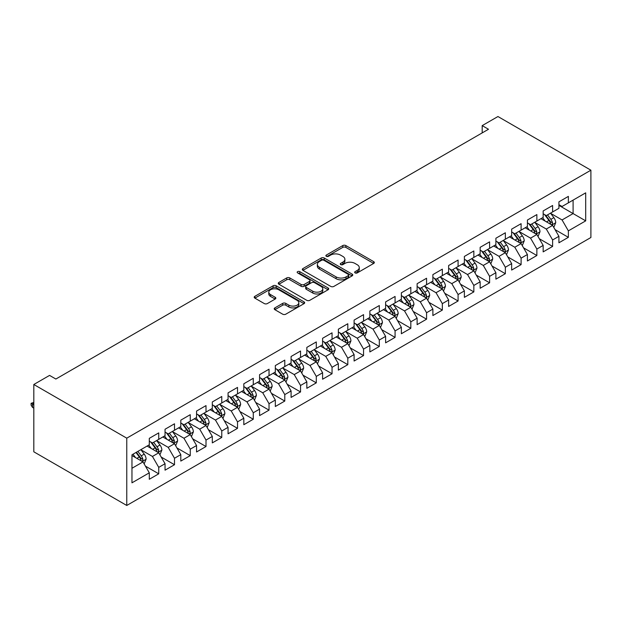 <?xml version="1.0" encoding="UTF-8"?>
<svg xmlns="http://www.w3.org/2000/svg" width="622" height="622" viewBox="0 0 622 622"><rect width="100%" height="100%" fill="white"/><g stroke="black" fill="none" stroke-linecap="round" stroke-linejoin="round"><path stroke-width="0.93" d="M355.092 272.91A1.532 0.886 0 0 0 357.261 272.91L373.69 263.425A2.185 1.26 0 0 0 374.327 262.538A2.185 1.26 0 0 0 373.69 261.644L345.855 245.573A2.185 1.26 0 0 0 342.761 245.573L326.332 255.059A1.532 0.886 0 0 0 325.881 255.681A1.532 0.886 0 0 0 326.332 256.311A1.532 0.886 0 0 0 328.494 256.311L330.624 255.082A6.997 4.043 0 0 1 340.522 255.082L342.839 256.419A6.997 4.043 0 0 1 344.891 259.273A6.997 4.043 0 0 1 342.839 262.134L340.716 263.363A1.532 0.886 0 0 0 340.265 263.985A1.532 0.886 0 0 0 340.716 264.614A1.532 0.886 0 0 0 342.877 264.614L345.008 263.386A6.997 4.043 0 0 1 354.898 263.386L357.222 264.723A6.997 4.043 0 0 1 359.267 267.577A6.997 4.043 0 0 1 357.222 270.438L355.092 271.666A1.532 0.886 0 0 0 354.649 272.288A1.532 0.886 0 0 0 355.092 272.91L355.092 271.666M274.87 307.89A2.185 1.26 0 0 0 274.232 308.784A2.185 1.26 0 0 0 274.87 309.678L282.683 314.188A2.185 1.26 0 0 0 285.778 314.188L304.026 303.653A2.185 1.26 0 0 0 304.663 302.758A2.185 1.26 0 0 0 304.026 301.864L276.191 285.793A2.185 1.26 0 0 0 273.097 285.793L254.849 296.329A2.185 1.26 0 0 0 254.204 297.223A2.185 1.26 0 0 0 254.849 298.117L264.28 303.559A2.185 1.26 0 0 0 267.374 303.559L275.181 299.05A2.185 1.26 0 0 0 275.826 298.156A2.185 1.26 0 0 0 275.181 297.269L270.508 294.564A5.847 3.374 0 0 1 268.79 292.177A5.847 3.374 0 0 1 272.405 289.059A5.847 3.374 0 0 1 278.78 289.79L297.106 300.372A5.847 3.374 0 0 1 298.817 302.758A5.847 3.374 0 0 1 295.209 305.876A5.847 3.374 0 0 1 288.833 305.145L285.778 303.38A2.185 1.26 0 0 0 282.683 303.38L274.87 307.89L274.87 309.678L282.683 305.2L282.683 303.38M33.813 384.497L126.764 438.16L126.764 505.468L33.813 451.805L33.813 384.497L49.566 375.4L55.863 379.039L488.495 129.259L482.19 125.621L482.19 132.898M482.19 125.621L497.95 116.532L590.9 170.195L126.764 438.16M330.78 286.415A2.185 1.26 0 0 0 333.866 286.415L352.114 275.88A2.185 1.26 0 0 0 352.76 274.986A2.185 1.26 0 0 0 352.114 274.1L324.28 258.029A2.185 1.26 0 0 0 321.185 258.029L302.937 268.564A2.185 1.26 0 0 0 302.3 269.45A2.185 1.26 0 0 0 302.937 270.345L330.78 286.415M298.218 273.245A1.532 0.886 0 0 1 299.773 273.462L299.773 271.643L328.074 287.978A2.185 1.26 0 0 1 328.711 288.872A2.185 1.26 0 0 1 328.074 289.766L309.826 300.302A2.185 1.26 0 0 1 306.732 300.302L278.897 284.231L278.897 282.442A2.185 1.26 0 0 0 278.252 283.337A2.185 1.26 0 0 0 278.897 284.231M278.897 282.442L286.703 277.933A2.185 1.26 0 0 1 289.798 277.933L301.087 284.456A2.185 1.26 0 0 0 304.181 284.456L309.359 281.463A2.185 1.26 0 0 0 309.997 280.569A2.185 1.26 0 0 0 309.359 279.675L297.604 272.895A1.532 0.886 0 0 1 297.16 272.265A1.532 0.886 0 0 1 298.101 271.449A1.532 0.886 0 0 1 299.773 271.643M126.764 505.468L590.9 237.503L590.9 170.195M558.921 205.392L573.095 213.579L573.095 200.121L585.699 192.843L568.368 202.85L568.368 196.389L558.921 201.847L558.921 208.308L552.616 211.947L552.616 205.485L543.162 210.944L543.162 217.405L536.864 221.043L536.864 214.582L527.409 220.04L527.409 226.501L521.104 230.14L521.104 223.679L511.649 229.137L511.649 235.598L505.352 239.229L505.352 232.776L495.897 238.234L495.897 244.687L489.6 248.326L489.6 241.872L480.145 247.331L480.145 253.784L473.84 257.422L473.84 250.969L464.385 256.427L464.385 262.881L458.087 266.519L458.087 260.066L448.633 265.516L448.633 271.977L442.335 275.616L442.335 269.155L432.881 274.613L432.881 281.074L426.575 284.713L426.575 278.252L417.121 283.71L417.121 290.171L410.823 293.809L410.823 287.348L401.369 292.807L401.369 299.268L395.071 302.906L395.071 296.445L385.617 301.903L385.617 308.364L379.311 312.003L379.311 305.542L369.857 311L369.857 317.461L363.559 321.1L363.559 314.639L354.105 320.097L354.105 326.55L347.807 330.189L347.807 323.735L338.352 329.193L338.352 335.647L332.047 339.285L332.047 332.832L322.593 338.29L322.593 344.743L316.295 348.382L316.295 341.929L306.84 347.387L306.84 353.84L300.543 357.479L300.543 351.026L291.088 356.476L291.088 362.937L284.783 366.576L284.783 360.115L275.328 365.573L275.328 372.034L269.031 375.672L269.031 369.211L259.576 374.669L259.576 381.13L253.271 384.769L253.271 378.308L243.824 383.766L243.824 390.227L237.518 393.866L237.518 387.405L228.064 392.863L228.064 399.324L221.766 402.963L221.766 396.502L212.312 401.96L212.312 408.421L206.006 412.059L206.006 405.598L196.56 411.056L196.56 417.51L190.254 421.148L190.254 414.695L180.8 420.153L180.8 426.606L174.502 430.245L174.502 423.792L165.048 429.25L165.048 435.703L158.742 439.342L158.742 432.889L149.296 438.347L149.296 444.8L131.965 454.806L131.965 482.82L149.296 472.821L142.99 461.905L131.965 455.537M585.699 192.843L585.699 220.857L568.368 230.863L562.07 219.947L550.649 213.354M555.057 229.635L568.368 237.324L568.368 230.863M568.368 237.324L558.921 242.782L558.921 236.321L552.616 239.96L546.31 229.044L534.889 222.451M539.305 238.731L552.616 246.421L552.616 239.96M552.616 246.421L543.162 251.879L543.162 245.418L536.864 249.057L530.558 238.14L519.137 231.547M523.545 247.828L536.864 255.518L536.864 249.057M536.864 255.518L527.409 260.976L527.409 254.515L521.104 258.153L514.806 247.237L503.385 240.644M507.793 256.925L521.104 264.614L521.104 258.153M521.104 264.614L511.649 270.065L511.649 263.611L505.352 267.25L499.046 256.334L487.625 249.741M492.041 266.022L505.352 273.703L505.352 267.25M505.352 273.703L495.897 279.161L495.897 272.708L489.6 276.347L483.294 265.431L471.873 258.838M476.281 275.118L489.6 282.8L489.6 276.347M489.6 282.8L480.145 288.258L480.145 281.805L473.84 285.444L467.542 274.527L456.12 267.934M460.529 284.215L473.84 291.897L473.84 285.444M473.84 291.897L464.385 297.355L464.385 290.902L458.087 294.54L451.782 283.624L440.36 277.023M444.777 293.312L458.087 300.994L458.087 294.54M458.087 300.994L448.633 306.452L448.633 299.991L442.335 303.629L436.03 292.721L424.608 286.12M429.017 302.401L442.335 310.09L442.335 303.629M442.335 310.09L432.881 315.548L432.881 309.087L426.575 312.726L420.278 301.81L408.856 295.217M413.265 311.498L426.575 319.187L426.575 312.726M426.575 319.187L417.121 324.645L417.121 318.184L410.823 321.823L404.518 310.907L393.096 304.313M397.512 320.594L410.823 328.284L410.823 321.823M410.823 328.284L401.369 333.742L401.369 327.281L395.071 330.92L388.766 320.003L377.344 313.41M381.752 329.691L395.071 337.381L395.071 330.92M395.071 337.381L385.617 342.839L385.617 336.378L379.311 340.016L373.013 329.1L361.592 322.507M366 338.788L379.311 346.477L379.311 340.016M379.311 346.477L369.857 351.935L369.857 345.474L363.559 349.113L357.253 338.197L345.832 331.604M350.248 347.885L363.559 355.574L363.559 349.113M363.559 355.574L354.105 361.024L354.105 354.571L347.807 358.21L341.501 347.294L330.08 340.7M334.488 356.981L347.807 364.663L347.807 358.21M347.807 364.663L338.352 370.121L338.352 363.668L332.047 367.307L325.749 356.39L314.328 349.797M318.736 366.078L332.047 373.76L332.047 367.307M332.047 373.76L322.593 379.218L322.593 372.765L316.295 376.403L309.989 365.487L298.568 358.894M302.984 375.175L316.295 382.857L316.295 376.403M316.295 382.857L306.84 388.315L306.84 381.861L300.543 385.492L294.237 374.584L282.816 367.983M287.224 384.272L300.543 391.953L300.543 385.492M300.543 391.953L291.088 397.411L291.088 390.95L284.783 394.589L278.485 383.673L267.063 377.08M271.472 393.361L284.783 401.05L284.783 394.589M284.783 401.05L275.328 406.508L275.328 400.047L269.031 403.686L262.725 392.77L251.304 386.176M255.72 402.457L269.031 410.147L269.031 403.686M269.031 410.147L259.576 415.605L259.576 409.144L253.271 412.783L246.973 401.866L235.551 395.273M239.96 411.554L253.271 419.244L253.271 412.783M253.271 419.244L243.824 424.702L243.824 418.241L237.518 421.879L231.221 410.963L219.791 404.37M224.208 420.651L237.518 428.34L237.518 421.879M237.518 428.34L228.064 433.798L228.064 427.337L221.766 430.976L215.461 420.06L204.039 413.467M208.456 429.748L221.766 437.437L221.766 430.976M221.766 437.437L212.312 442.895L212.312 436.434L206.006 440.073L199.709 429.157L188.287 422.563M192.696 438.844L206.006 446.534L206.006 440.073M206.006 446.534L196.56 451.984L196.56 445.531L190.254 449.17L183.956 438.253L172.527 431.66M176.943 447.941L190.254 455.623L190.254 449.17M190.254 455.623L180.8 461.081L180.8 454.628L174.502 458.266L168.197 447.35L156.775 440.757M161.191 457.038L174.502 464.72L174.502 458.266M174.502 464.72L165.048 470.178L165.048 463.724L158.742 467.363L152.444 456.447L141.023 449.846M145.431 466.135L158.742 473.816L158.742 467.363M158.742 473.816L149.296 479.274L149.296 472.821M149.296 441.161L152.444 442.981L158.742 439.342M131.965 468.273L142.99 461.905M165.048 432.065L168.197 433.884L174.502 430.245M152.444 456.447L158.742 452.808L147.087 446.075M165.048 463.724L158.742 452.808M180.8 422.968L183.956 424.787L190.254 421.148M168.197 447.35L174.502 443.711L162.84 436.978M180.8 454.628L174.502 443.711M196.56 413.879L199.709 415.698L206.006 412.059M183.956 438.253L190.254 434.615L178.6 427.882M196.56 445.531L190.254 434.615M212.312 404.782L215.461 406.601L221.766 402.963M199.709 429.157L206.006 425.518L194.352 418.785M212.312 436.434L206.006 425.518M228.064 395.685L231.221 397.505L237.518 393.866M215.461 420.06L221.766 416.421L210.104 409.688M228.064 427.337L221.766 416.421M243.824 386.589L246.973 388.408L253.271 384.769M231.221 410.963L237.518 407.324L225.864 400.591M243.824 418.241L237.518 407.324M259.576 377.492L262.725 379.311L269.031 375.672M246.973 401.866L253.271 398.228L241.616 391.502M259.576 409.144L253.271 398.228M275.328 368.395L278.485 370.214L284.783 366.576M262.725 392.77L269.031 389.131L257.368 382.406M275.328 400.047L269.031 389.131M291.088 359.298L294.237 361.118L300.543 357.479M278.485 383.673L284.783 380.042L273.128 373.309M291.088 390.95L284.783 380.042M306.84 350.202L309.989 352.021L316.295 348.382M294.237 374.584L300.543 370.945L288.88 364.212M306.84 381.861L300.543 370.945M322.593 341.105L325.749 342.924L332.047 339.285M309.989 365.487L316.295 361.848L304.632 355.115M322.593 372.765L316.295 361.848M338.352 332.008L341.501 333.827L347.807 330.189M325.749 356.39L332.047 352.752L320.392 346.019M338.352 363.668L332.047 352.752M354.105 322.919L357.253 324.738L363.559 321.1M341.501 347.294L347.807 343.655L336.144 336.922M354.105 354.571L347.807 343.655M369.857 313.822L373.013 315.642L379.311 312.003M357.253 338.197L363.559 334.558L351.897 327.825M369.857 345.474L363.559 334.558M385.617 304.726L388.766 306.545L395.071 302.906M373.013 329.1L379.311 325.462L367.656 318.728M385.617 336.378L379.311 325.462M401.369 295.629L404.518 297.448L410.823 293.809M388.766 320.003L395.071 316.365L383.409 309.639M401.369 327.281L395.071 316.365M417.121 286.532L420.278 288.351L426.575 284.713M404.518 310.907L410.823 307.268L399.161 300.543M417.121 318.184L410.823 307.268M432.881 277.435L436.03 279.255L442.335 275.616M420.278 301.81L426.575 298.171L414.921 291.446M432.881 309.087L426.575 298.171M448.633 268.339L451.782 270.158L458.087 266.519M436.03 292.721L442.335 289.082L430.673 282.349M448.633 299.991L442.335 289.082M464.385 259.242L467.542 261.061L473.84 257.422M451.782 283.624L458.087 279.986L446.425 273.252M464.385 290.902L458.087 279.986M480.145 250.145L483.294 251.964L489.6 248.326M467.542 274.527L473.84 270.889L462.185 264.156M480.145 281.805L473.84 270.889M495.897 241.048L499.046 242.868L505.352 239.229M483.294 265.431L489.6 261.792L477.937 255.059M495.897 272.708L489.6 261.792M511.649 231.959L514.806 233.779L521.104 230.14M499.046 256.334L505.352 252.695L493.689 245.962M511.649 263.611L505.352 252.695M527.409 222.863L530.558 224.682L536.864 221.043M514.806 247.237L521.104 243.599L509.449 236.865M527.409 254.515L521.104 243.599M543.162 213.766L546.31 215.585L552.616 211.947M530.558 238.14L536.864 234.502L525.201 227.769M543.162 245.418L536.864 234.502M558.921 204.669L562.07 206.488L568.368 202.85M546.31 229.044L552.616 225.405L540.953 218.68M558.921 236.321L552.616 225.405M562.07 219.947L573.095 213.579L585.699 220.857M355.706 273.128L357.222 272.257A6.997 4.043 0 0 0 359.267 269.396L359.267 267.577M344.891 259.273L344.891 261.092A6.997 4.043 0 0 1 342.839 263.953L341.322 264.824M373.659 263.448L345.855 247.393A2.185 1.26 0 0 0 342.761 247.393L326.947 256.521M352.091 275.896L324.28 259.848A2.185 1.26 0 0 0 321.185 259.848L302.968 270.36M348.25 275.616A1.532 0.886 0 0 0 348.701 274.986A1.532 0.886 0 0 0 348.25 274.364L323.821 260.26A1.532 0.886 0 0 0 321.652 260.26L319.413 261.551A6.997 4.043 0 0 0 317.36 264.412A6.997 4.043 0 0 0 319.413 267.266L336.113 276.907A6.997 4.043 0 0 0 346.011 276.907L348.25 275.616L348.25 277.435A1.532 0.886 0 0 0 348.701 276.806L348.701 274.986M317.36 264.412L317.36 266.232A6.997 4.043 0 0 0 319.413 269.085L319.413 267.266M348.25 277.435L346.011 278.726A6.997 4.043 0 0 1 336.113 278.726L319.413 269.085M278.92 284.246L286.703 279.752L286.703 277.933M309.997 280.569L309.997 282.388A2.185 1.26 0 0 1 309.359 283.282L304.181 286.275A2.185 1.26 0 0 1 301.087 286.275L289.798 279.752A2.185 1.26 0 0 0 286.703 279.752M299.773 273.462L328.043 289.782M312.796 291.22A5.847 3.374 0 0 0 319.172 291.951A5.847 3.374 0 0 0 322.787 288.826A5.847 3.374 0 0 0 321.076 286.439L314.615 282.715A2.185 1.26 0 0 0 311.521 282.715L306.343 285.7A2.185 1.26 0 0 0 305.705 286.594A2.185 1.26 0 0 0 306.343 287.488L312.796 291.22L312.796 293.04A5.847 3.374 0 0 0 319.172 293.771A5.847 3.374 0 0 0 322.787 290.645L322.787 288.826M305.705 286.594L305.705 288.414A2.185 1.26 0 0 0 306.343 289.308L306.343 287.488M312.796 293.04L306.343 289.308M298.817 302.758L298.817 304.578A5.847 3.374 0 0 1 295.209 307.696A5.847 3.374 0 0 1 288.833 306.965L285.778 305.2A2.185 1.26 0 0 0 282.683 305.2M268.79 292.177L268.79 293.996A5.847 3.374 0 0 0 270.508 296.383L270.508 294.564M275.157 299.065L270.508 296.383M303.995 303.668L276.191 287.613A2.185 1.26 0 0 0 273.097 287.613L254.872 298.132L254.849 296.329M553.782 227.427L555.734 222.66A5.901 3.405 -120 0 0 553.852 217.63L550.501 213.167M545.167 221.105L542.625 217.716M541.435 218.952L541.148 218.563M551.504 224.767L552.422 223.943L552.546 222.909A5.901 3.405 -120 0 0 550.859 219.364L547.508 214.893M545.603 215.173L549.731 220.686A3.009 1.734 60 0 1 550.283 221.603L552.546 222.909M544.561 214.574L548.969 220.452A5.901 3.405 60 0 1 550.657 224.006L550.773 224.348M538.03 236.523L539.982 231.757A5.901 3.405 -120 0 0 538.092 226.727L534.749 222.264M529.415 230.202L526.873 226.805M525.683 228.049L525.396 227.66M535.752 233.864L536.662 233.04L536.794 232.006A5.901 3.405 -120 0 0 535.099 228.453L531.756 223.99M529.843 224.27L533.979 229.782A3.009 1.734 60 0 1 534.523 230.7L536.794 232.006M528.809 223.671L533.209 229.549A5.901 3.405 60 0 1 534.904 233.102L535.021 233.444M522.27 245.62L524.222 240.854A5.901 3.405 -120 0 0 522.34 235.824L518.997 231.353M513.663 239.299L511.113 235.901M509.923 237.145L509.636 236.757M519.992 242.953L520.909 242.137L521.034 241.103A5.901 3.405 -120 0 0 519.347 237.55L516.003 233.087M514.091 233.367L518.227 238.879A3.009 1.734 60 0 1 518.771 239.797L521.034 241.103M513.049 232.76L517.457 238.646A5.901 3.405 60 0 1 519.145 242.191L519.269 242.533M506.518 254.717L508.469 249.951A5.901 3.405 -120 0 0 506.588 244.92L503.237 240.45M497.903 248.396L495.361 244.998M494.171 246.242L493.884 245.853M504.24 252.05L505.157 251.226L505.282 250.2A5.901 3.405 -120 0 0 503.595 246.646L500.243 242.183M498.339 242.456L502.467 247.976A3.009 1.734 60 0 1 503.019 248.893L505.282 250.2M497.297 241.857L501.705 247.743A5.901 3.405 60 0 1 503.392 251.288L503.509 251.63M490.766 263.814L492.717 259.047A5.901 3.405 -120 0 0 490.828 254.017L487.485 249.546M482.151 257.492L479.609 254.095M478.419 255.339L478.131 254.95M488.488 261.147L489.53 259.296A5.901 3.405 -120 0 0 487.835 255.743L484.491 251.28M482.579 251.552L486.715 257.073A3.009 1.734 60 0 1 487.259 257.99L489.53 259.296M481.545 250.954L485.945 256.839A5.901 3.405 60 0 1 487.64 260.385L487.757 260.727M475.006 272.902L476.957 268.136A5.901 3.405 -120 0 0 475.076 263.114L471.733 258.643M466.399 266.589L463.849 263.192M462.659 264.436L462.371 264.047M472.728 270.243L473.645 269.419L473.77 268.393A5.901 3.405 -120 0 0 472.082 264.84L468.739 260.369M466.827 260.649L470.963 266.169A3.009 1.734 60 0 1 471.507 267.079L473.77 268.393M465.785 260.05L470.193 265.928A5.901 3.405 60 0 1 471.88 269.481L472.005 269.824M459.254 281.999L461.205 277.233A5.901 3.405 -120 0 0 459.324 272.211L455.973 267.74M450.639 275.686L448.097 272.288M446.907 273.532L446.619 273.144M456.976 279.34L458.017 277.49A5.901 3.405 -120 0 0 456.33 273.937L452.979 269.466M451.074 269.746L455.203 275.266A3.009 1.734 60 0 1 455.755 276.176L458.017 277.49M450.033 269.147L454.441 275.025A5.901 3.405 60 0 1 456.128 278.578L456.245 278.92M443.502 291.096L445.453 286.33A5.901 3.405 -120 0 0 443.564 281.307L440.221 276.837M434.887 284.783L432.344 281.385M441.216 288.437L442.133 287.613L442.265 286.587A5.901 3.405 -120 0 0 440.57 283.033L437.227 278.563M435.314 278.843L439.451 284.363A3.009 1.734 60 0 1 439.995 285.273L442.265 286.587M434.28 278.244L438.681 284.122A5.901 3.405 60 0 1 440.376 287.675L440.493 288.017M427.742 300.193L429.693 295.427A5.901 3.405 -120 0 0 427.812 290.396L424.468 285.933M419.135 293.879L416.584 290.482M425.464 297.534L426.381 296.71L426.505 295.675A5.901 3.405 -120 0 0 424.818 292.13L421.475 287.659M419.562 287.939L423.699 293.46A3.009 1.734 60 0 1 424.243 294.369L426.505 295.675M418.52 287.341L422.929 293.219A5.901 3.405 60 0 1 424.616 296.772L424.74 297.114M411.989 309.289L413.941 304.523A5.901 3.405 -120 0 0 412.059 299.493L408.708 295.03M403.375 302.968L400.832 299.579M409.711 306.63L410.621 305.806L410.753 304.772A5.901 3.405 -120 0 0 409.066 301.227L405.715 296.756M403.81 297.036L407.939 302.556A3.009 1.734 60 0 1 408.483 303.466L410.753 304.772M402.768 296.437L407.177 302.315A5.901 3.405 60 0 1 408.864 305.868L408.981 306.211M396.237 318.386L398.189 313.62A5.901 3.405 -120 0 0 396.3 308.59L392.956 304.127M387.623 312.065L385.08 308.675M383.891 309.911L383.595 309.523M393.951 315.727L394.869 314.903L395.001 313.869A5.901 3.405 -120 0 0 393.306 310.324L389.963 305.853M388.05 306.133L392.187 311.645A3.009 1.734 60 0 1 392.731 312.563L395.001 313.869M387.016 305.534L391.417 311.412A5.901 3.405 60 0 1 393.112 314.965L393.228 315.307M380.477 327.483L382.429 322.717A5.901 3.405 -120 0 0 380.547 317.687L377.204 313.224M371.87 321.162L369.32 317.764M368.131 319.008L367.843 318.62M378.199 324.824L379.117 324L379.241 322.966A5.901 3.405 -120 0 0 377.554 319.413L374.211 314.95M372.298 315.23L376.434 320.742A3.009 1.734 60 0 1 376.979 321.66L379.241 322.966M371.256 314.623L375.665 320.509A5.901 3.405 60 0 1 377.352 324.062L377.476 324.404M364.725 336.58L366.677 331.814A5.901 3.405 -120 0 0 364.795 326.783L361.444 322.313M356.111 330.259L353.568 326.861M352.379 328.105L352.091 327.716M362.447 333.913L363.357 333.097L363.489 332.062A5.901 3.405 -120 0 0 361.802 328.509L358.451 324.046M356.538 324.326L360.674 329.839A3.009 1.734 60 0 1 361.219 330.756L363.489 332.062M355.504 323.72L359.913 329.606A5.901 3.405 60 0 1 361.6 333.151L361.716 333.493M348.965 345.676L350.925 340.91A5.901 3.405 -120 0 0 349.035 335.88L345.692 331.409M340.358 339.355L337.816 335.958M336.626 337.202L336.331 336.813M346.687 343.01L347.605 342.186L347.737 341.159A5.901 3.405 -120 0 0 346.042 337.606L342.699 333.143M340.786 333.415L344.922 338.936A3.009 1.734 60 0 1 345.467 339.853L347.737 341.159M339.752 332.817L344.153 338.702A5.901 3.405 60 0 1 345.848 342.248L345.964 342.59M333.213 354.773L335.165 349.999A5.901 3.405 -120 0 0 333.283 344.977L329.94 340.506M324.606 348.452L322.056 345.055M320.866 346.298L320.579 345.91M330.935 352.106L331.853 351.282L331.977 350.256A5.901 3.405 -120 0 0 330.29 346.703L326.947 342.232M325.034 342.512L329.162 348.032A3.009 1.734 60 0 1 329.714 348.95L331.977 350.256M323.992 341.913L328.4 347.799A5.901 3.405 60 0 1 330.088 351.344L330.212 351.687M317.461 363.862L319.413 359.096A5.901 3.405 -120 0 0 317.531 354.073L314.18 349.603M308.846 357.549L306.304 354.151M305.114 355.395L304.827 355.007M315.183 361.203L316.225 359.353A5.901 3.405 -120 0 0 314.538 355.8L311.187 351.329M309.274 351.609L313.41 357.129A3.009 1.734 60 0 1 313.954 358.039L316.225 359.353M308.24 351.01L312.641 356.888A5.901 3.405 60 0 1 314.335 360.441L314.452 360.783M301.701 372.959L303.66 368.193A5.901 3.405 -120 0 0 301.771 363.17L298.428 358.7M293.094 366.646L290.552 363.248M289.362 364.492L289.067 364.103M299.423 370.3L300.34 369.476L300.473 368.449A5.901 3.405 -120 0 0 298.778 364.896L295.434 360.426M293.522 360.706L297.658 366.226A3.009 1.734 60 0 1 298.202 367.135L300.473 368.449M292.488 360.107L296.888 365.985A5.901 3.405 60 0 1 298.583 369.538L298.7 369.88M285.949 382.056L287.9 377.29A5.901 3.405 -120 0 0 286.019 372.267L282.668 367.796M277.342 375.742L274.792 372.345M283.671 379.397L284.588 378.573L284.713 377.546A5.901 3.405 -120 0 0 283.026 373.993L279.675 369.522M277.77 369.802L281.898 375.323A3.009 1.734 60 0 1 282.45 376.232L284.713 377.546M276.728 369.204L281.136 375.082A5.901 3.405 60 0 1 282.823 378.635L282.948 378.977M270.197 391.152L272.148 386.386A5.901 3.405 -120 0 0 270.267 381.356L266.916 376.893M261.582 384.839L259.04 381.442M267.919 388.493L268.828 387.669L268.961 386.635A5.901 3.405 -120 0 0 267.273 383.09L263.922 378.619M262.01 378.899L266.146 384.419A3.009 1.734 60 0 1 266.69 385.329L268.961 386.635M260.976 378.3L265.376 384.178A5.901 3.405 60 0 1 267.071 387.731L267.188 388.074M254.437 400.249L256.396 395.483A5.901 3.405 -120 0 0 254.507 390.453L251.164 385.99M245.83 393.928L243.288 390.538M242.098 391.774L241.802 391.386M252.159 397.59L253.076 396.766L253.208 395.732A5.901 3.405 -120 0 0 251.513 392.187L248.17 387.716M246.258 387.996L250.394 393.516A3.009 1.734 60 0 1 250.938 394.426L253.208 395.732M245.223 387.397L249.624 393.275A5.901 3.405 60 0 1 251.311 396.828L251.436 397.17M238.685 409.346L240.636 404.58A5.901 3.405 -120 0 0 238.755 399.549L235.404 395.087M230.078 403.025L227.528 399.635M226.338 400.871L226.05 400.482M236.407 406.687L237.324 405.863L237.448 404.829A5.901 3.405 -120 0 0 235.761 401.283L232.41 396.813M230.505 397.093L234.634 402.605A3.009 1.734 60 0 1 235.186 403.522L237.448 404.829M229.464 396.494L233.872 402.372A5.901 3.405 60 0 1 235.559 405.925L235.676 406.267M222.933 418.443L224.884 413.677A5.901 3.405 -120 0 0 223.003 408.646L219.652 404.176M214.318 412.122L211.775 408.724M210.586 409.968L210.298 409.579M220.655 415.784L221.564 414.96L221.696 413.925A5.901 3.405 -120 0 0 220.009 410.372L216.658 405.909M214.745 406.189L218.882 411.702A3.009 1.734 60 0 1 219.426 412.619L221.696 413.925M213.711 405.583L218.112 411.469A5.901 3.405 60 0 1 219.807 415.022L219.924 415.364M207.173 427.539L209.132 422.773A5.901 3.405 -120 0 0 207.243 417.743L203.899 413.272M198.566 421.218L196.023 417.821M194.834 419.065L194.538 418.676M204.895 424.873L205.812 424.056L205.944 423.022A5.901 3.405 -120 0 0 204.249 419.469L200.906 415.006M198.993 415.278L203.13 420.799A3.009 1.734 60 0 1 203.674 421.716L205.944 423.022M197.959 414.68L202.36 420.565A5.901 3.405 60 0 1 204.047 424.111L204.172 424.453M191.42 436.636L193.372 431.87A5.901 3.405 -120 0 0 191.49 426.84L188.139 422.369M182.806 430.315L180.263 426.917M179.074 428.161L178.786 427.773M189.142 433.969L190.06 433.145L190.184 432.119A5.901 3.405 -120 0 0 188.497 428.566L185.146 424.103M183.241 424.375L187.37 429.895A3.009 1.734 60 0 1 187.922 430.813L190.184 432.119M182.199 423.776L186.608 429.662A5.901 3.405 60 0 1 188.295 433.207L188.412 433.55M175.668 445.733L177.62 440.959A5.901 3.405 -120 0 0 175.738 435.936L172.387 431.466M167.054 439.412L164.511 436.014M163.322 437.258L163.034 436.869M173.39 443.066L174.432 441.216A5.901 3.405 -120 0 0 172.745 437.663L169.394 433.192M167.481 433.472L171.618 438.992A3.009 1.734 60 0 1 172.162 439.909L174.432 441.216M166.447 432.873L170.848 438.751A5.901 3.405 60 0 1 172.543 442.304L172.659 442.646M159.908 454.822L161.868 450.056A5.901 3.405 -120 0 0 159.978 445.033L156.635 440.563M151.301 448.509L148.759 445.111M147.57 446.355L147.274 445.966M157.63 452.163L158.548 451.339L158.68 450.312A5.901 3.405 -120 0 0 156.985 446.759L153.642 442.289M151.729 442.569L155.865 448.089A3.009 1.734 60 0 1 156.41 448.998L158.68 450.312M150.687 441.97L155.096 447.848A5.901 3.405 60 0 1 156.783 451.401L156.907 451.743M144.156 463.919L146.108 459.153A5.901 3.405 -120 0 0 144.226 454.13L140.875 449.659M135.542 457.605L132.999 454.208M141.878 461.26L142.796 460.435L142.92 459.409A5.901 3.405 -120 0 0 141.233 455.856L137.882 451.385M136.405 452.241L140.105 457.186A3.009 1.734 60 0 1 140.658 458.095L142.92 459.409M135.993 452.482L139.344 456.945A5.901 3.405 60 0 1 141.031 460.498L141.147 460.84M33.813 403.383L32.515 404.121L32.515 407.402L33.813 408.149M32.515 407.402L31.1 405.124L31.1 403.305L33.813 404.868M31.1 403.305L33.813 402.434M357.222 272.257L357.222 270.438M340.716 264.614L340.716 263.363M342.839 263.953L342.839 262.134M326.332 256.311L326.332 255.059M342.761 247.393L342.761 245.573M345.855 247.393L345.855 245.573M373.69 263.425L373.69 261.644M302.937 270.345L302.937 268.564M321.185 259.848L321.185 258.029M324.28 259.848L324.28 258.029M352.114 275.88L352.114 274.1M336.113 278.726L336.113 276.907M346.011 278.726L346.011 276.907M289.798 279.752L289.798 277.933M301.087 286.275L301.087 284.456M304.181 286.275L304.181 284.456M309.359 283.282L309.359 281.463M328.074 289.766L328.074 287.978M285.778 305.2L285.778 303.38M288.833 306.965L288.833 305.145M275.181 299.05L275.181 297.269M273.097 287.613L273.097 285.793M276.191 287.613L276.191 285.793M304.026 303.653L304.026 301.864M551.877 224.977L555.695 222.777M550.859 219.364L553.852 217.63M546.497 221.875L548.969 220.452M536.117 234.074L539.943 231.866M535.099 228.453L538.092 226.727M530.745 230.972L533.209 229.549M520.365 243.171L524.183 240.963M519.347 237.55L522.34 235.824M514.993 240.069L517.457 238.646M504.613 252.268L508.431 250.06M503.595 246.646L506.588 244.92M499.233 249.165L501.705 247.743M488.853 261.364L492.678 259.156M487.835 255.743L490.828 254.017M483.481 258.262L485.945 256.839M473.101 270.461L476.918 268.253M472.082 264.84L475.076 263.114M467.728 267.359L470.193 265.928M457.349 279.558L461.166 277.35M456.33 273.937L459.324 272.211M451.969 276.448L454.441 275.025M441.589 288.655L445.414 286.447M440.57 283.033L443.564 281.307M436.216 285.545L438.681 284.122M425.837 297.744L429.654 295.543M424.818 292.13L427.812 290.396M420.464 294.641L422.929 293.219M410.085 306.84L413.902 304.64M409.066 301.227L412.059 299.493M404.704 303.738L407.177 302.315M394.325 315.937L398.15 313.737M393.306 310.324L396.3 308.59M388.952 312.835L391.417 311.412M378.573 325.034L382.39 322.826M377.554 319.413L380.547 317.687M373.2 321.932L375.665 320.509M362.82 334.131L366.638 331.923M361.802 328.509L364.795 326.783M357.44 331.028L359.913 329.606M347.06 343.227L350.886 341.019M346.042 337.606L349.035 335.88M341.688 340.125L344.153 338.702M331.308 352.324L335.126 350.116M330.29 346.703L333.283 344.977M325.936 349.222L328.4 347.799M315.556 361.421L319.374 359.213M314.538 355.8L317.531 354.073M310.176 358.319L312.641 356.888M299.796 370.518L303.622 368.31M298.778 364.896L301.771 363.17M294.424 367.408L296.888 365.985M284.044 379.614L287.862 377.406M283.026 373.993L286.019 372.267M278.672 376.504L281.136 375.082M268.292 388.703L272.109 386.503M267.273 383.09L270.267 381.356M262.912 385.601L265.376 384.178M252.532 397.8L256.357 395.6M251.513 392.187L254.507 390.453M247.159 394.698L249.624 393.275M236.78 406.897L240.597 404.697M235.761 401.283L238.755 399.549M231.4 403.795L233.872 402.372M221.028 415.994L224.845 413.786M220.009 410.372L223.003 408.646M215.647 412.891L218.112 411.469M205.268 425.09L209.093 422.882M204.249 419.469L207.243 417.743M199.895 421.988L202.36 420.565M189.516 434.187L193.333 431.979M188.497 428.566L191.49 426.84M184.135 431.085L186.608 429.662M173.763 443.284L177.581 441.076M172.745 437.663L175.738 435.936M168.383 440.182L170.848 438.751M158.004 452.381L161.829 450.172M156.985 446.759L159.978 445.033M152.631 449.278L155.096 447.848M142.251 461.477L146.069 459.269M141.233 455.856L144.226 454.13M136.871 458.367L139.344 456.945"/></g></svg>
